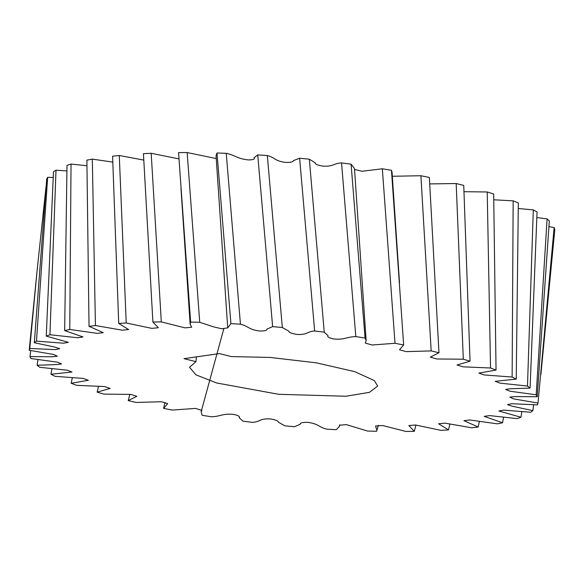 <?xml version="1.0" encoding="UTF-8"?>
<svg xmlns="http://www.w3.org/2000/svg" width="584" height="584" viewBox="0 0 584 584"><rect width="100%" height="100%" fill="white"/><g stroke="black" fill="none" stroke-linecap="round" stroke-linejoin="round"><path stroke-width="0.88" d="M196.428 356.875L195.947 361.649L184.018 358.656L219.387 353.583L231.322 356.576L270.071 357.437L316.44 362.846L354.743 371.65L374.315 380.586L377.673 386.06L369.431 392.353L345.925 396.244L278.721 394.309L216.635 382.973L195.939 374.833L189.523 367.285L195.947 361.649M227.694 327.442L216.051 155.724L217.007 153.008L230.914 323.624L227.738 327.85L221.847 328.785L213.678 326.887L199.728 322.302L187.165 152.555L178.558 152.592L190.632 322.076L190.143 324.186L191.669 327.237L184.997 327.865L161.308 321.901L151.183 153.285L143.438 153.665L152.891 322.018L158.352 327.733L151.862 328.369L126.224 322.988L118.713 323.448L128.626 329.544L122.436 330.223L95.426 325.543L92.316 159.118L86.885 160.14L89.031 326.332L103.288 332.639L97.513 333.384L69.766 329.493L71.029 164.06L86.899 165.754M71.029 164.06L66.999 165.367L64.656 330.595L83.001 336.946L77.694 337.756L49.939 334.734L56.006 170.178L66.861 170.937M56.006 170.178L53.48 171.74L46.253 336.107L68.343 342.326L63.59 343.224L36.485 341.114L47.654 177.317L53.159 177.485M47.654 177.317L46.698 179.084L34.325 342.728L54.903 347.108L59.685 348.692L55.4 349.626L29.769 348.466L36.931 272.253L46.041 186.595M36.931 272.253L29.2 350.276L53.655 354.473L57.32 356.218L52.1 356.773L29.981 356.583L30.704 350.575M29.981 356.583L31.01 358.539L57.276 362.146L61.554 363.934L56.743 364.577L37.106 365.248L37.967 359.642M37.106 365.248L39.712 367.299L67.175 370.198L72 372.03L50.954 374.234L51.961 368.767M50.954 374.234L55.064 376.322L83.059 378.41L88.337 380.272L71.153 383.279L72.336 377.739M71.153 383.279L76.657 385.345L104.405 386.542L110.157 388.426L97.148 392.141L98.543 386.272M97.148 392.141L103.886 394.134L130.736 394.39L136.846 396.288L128.225 400.587L129.852 394.302M128.225 400.587L136.021 402.449L161.345 401.741L167.703 403.661L163.542 408.384L172.178 410.063L195.567 408.42L201.896 410.384L201.151 411.735L202.13 415.304L211.379 416.764C220.694 416.531 222.015 413.392 233.315 414.355C238.25 415.363 240.199 416.458 239.148 417.64L242.944 421.181L252.551 422.371C260.778 421.757 259.281 418.341 270.334 418.932C275.648 419.808 278.342 420.903 278.415 422.21L284.868 425.838L294.562 426.729L300.264 424.21C300.001 422.882 302.483 422.261 307.71 422.349C318.857 423.794 318.178 427.006 326.755 429.16L336.282 429.722L339.45 426.32L339.479 425.218L346.414 424.634L367.46 431.043L376.563 431.269L376.935 430.335L375.527 426.021L382.527 425.51L405.887 431.445L414.304 431.328L408.851 425.554L415.589 424.999L440.971 430.357L448.483 429.897L438.569 423.75L444.957 423.137L471.77 427.802L478.165 427.014L463.915 420.67L469.828 419.969L497.429 423.853L502.539 422.758L484.194 416.37L489.618 415.596L517.256 418.619L520.943 417.239L498.86 411.005L503.656 410.129L530.71 412.238L532.864 410.618L512.27 406.23L507.511 404.646L511.81 403.719L537.426 404.887L537.995 403.069L513.555 398.879L509.876 397.127L515.081 396.572L537.214 396.762L549.325 220.905L547.091 218.876L536.185 394.806L510.007 391.214L505.634 389.44L510.365 388.769L530.089 388.097L537.054 211.977L533.301 209.897L527.483 386.046L500.094 383.162L495.195 381.337L516.234 379.118L518.337 202.925L513.161 200.845L512.131 377.03L484.267 374.957L478.851 373.11L496.042 370.066L493.677 193.998L487.217 191.975L490.538 368L462.959 366.825L457.038 364.971L470.047 361.204L463.747 185.427L456.184 183.529L463.309 359.211L436.686 358.977L430.342 357.116L438.971 352.758L429.364 177.456L420.903 175.733L431.174 350.896L406.143 351.634L399.485 349.758L403.654 344.969L391.47 170.302L392.039 172.192L399.514 282.809M415.947 425.035L414.304 431.328M449.921 423.94L448.483 429.897M479.384 421.429L478.165 427.014M503.583 417.29L502.539 422.758M521.841 411.705L520.943 417.239M554.26 235.644L554.106 237.308M533.645 404.807L532.864 410.618M540.908 374.41L554.8 229.461L554.15 227.534L537.995 403.069M548.989 226.665L554.15 227.534M536.893 217.555L547.091 218.876M518.329 208.51L533.301 209.897M493.809 199.786L513.161 200.845M464.017 191.705L487.217 191.975M429.758 183.916L456.184 183.529M392.317 176.273L420.903 175.733M354.546 169.433L362 171.265L382.345 168.791L395.01 343.282L372.118 344.991L365.285 343.085L366.139 340.654L365.066 338.041L351.086 164.162L354.488 168.506L366.139 340.654M341.545 162.907L355.817 336.588C346.494 336.815 345.18 339.961 333.88 338.99C328.945 337.983 326.996 336.888 328.047 335.705L324.251 332.165L309.33 159.198L315.156 162.812C314.958 164.097 317.477 165.199 322.718 166.104C333.851 166.783 333.033 163.432 341.545 162.907L351.086 164.162M299.628 158.235L314.645 330.982C306.418 331.588 307.907 335.004 296.862 334.413C291.54 333.537 288.846 332.442 288.781 331.135L282.327 327.507L267.326 155.548C275.619 157.738 274.268 160.877 285.335 162.396C290.635 162.535 293.292 161.951 293.307 160.651L299.628 158.235L309.33 159.198M257.734 154.906L272.633 326.617L266.932 329.135C267.195 330.464 264.713 331.084 259.486 330.997C248.331 329.551 249.01 326.339 240.44 324.186L226.234 153.315C235.6 155.322 237.06 158.731 248.368 159.921C253.281 159.855 255.179 159.125 254.077 157.731L257.734 154.906L267.326 155.548M187.165 152.555L216.248 158.556M151.183 153.285L178.974 158.892M126.224 322.988L119.275 155.497L143.752 160.082M95.426 325.543L89.031 326.332M161.308 321.901L152.891 322.018M199.728 322.302L190.632 322.076M240.44 324.186L230.914 323.624M282.327 327.507L272.633 326.617M324.251 332.165L314.645 330.982M365.066 338.041L355.817 336.588M403.654 344.969L395.01 343.282M438.971 352.758L431.174 350.896M470.047 361.204L463.309 359.211M496.042 370.066L490.538 368M516.234 379.118L512.131 377.03M530.089 388.097L527.483 386.046M537.214 396.762L536.185 394.806M29.769 348.466L29.2 350.276M36.485 341.114L34.325 342.728M49.939 334.734L46.253 336.107M69.766 329.493L64.656 330.595M118.713 323.448L112.595 156.205L119.275 155.497M217.007 153.008L226.234 153.315M382.345 168.791L391.47 170.302M92.316 159.118L112.763 162.096M163.681 407.676L165.111 402.434M223.781 328.865L201.151 411.735M339.45 426.32L339.866 424.816M378.286 425.386L376.935 430.335M180.96 188.296L190.143 324.186"/></g></svg>

